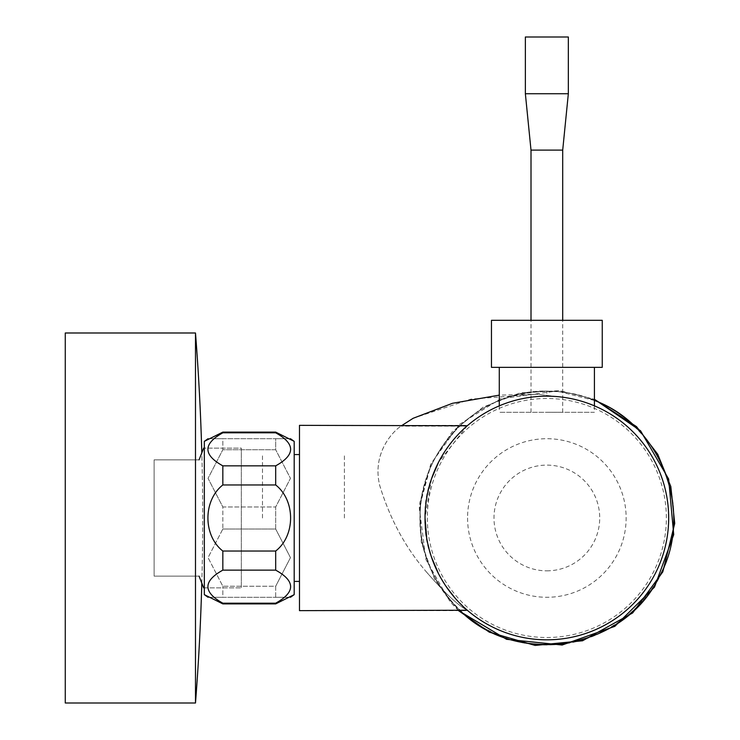 <?xml version="1.0" encoding="UTF-8"?>
<svg xmlns="http://www.w3.org/2000/svg" width="740" height="740" viewBox="0 0 740 740"><rect width="100%" height="100%" fill="white"/><g stroke="black" fill="none" stroke-linecap="round" stroke-linejoin="round"><path stroke-width="0.56" stroke-dasharray="3.7 2.78" d="M195.49 518L195.49 332.991L195.49 518M65.268 518L65.268 332.991L65.268 518M195.49 703L195.49 332.991L65.268 332.991L65.268 703L195.49 703A2378.61 2378.61 0 0 0 195.49 332.991M299.478 425.352L299.478 610.639L299.478 425.352L299.478 610.639L467.745 610.639L466.866 609.871L467.745 610.639A177.526 177.526 0 0 1 466.625 609.871L466.866 609.871C473.128 616.309 422.355 574.804 425.038 518.028C422.29 461.344 473.165 419.599 466.866 426.12L401.08 426.12L466.866 426.12L467.736 425.361L299.478 425.352M467.282 425.759L438.607 462.121M431.577 478.623L425.038 517.797M426.712 538.128L431.485 557.109M438.533 573.731L446.858 587.569M455.359 598.429L467.282 610.232M426.952 572.557C405.733 548.201 389.999 519.184 379.731 485.505C371.628 452.307 394.143 430.301 401.08 426.12C394.207 430.264 371.619 452.242 379.722 485.449C389.989 519.184 405.733 548.22 426.952 572.557C444.463 592.62 457.69 605.061 466.625 609.871C457.69 605.061 444.463 592.62 426.952 572.557M467.726 610.62A177.526 177.526 0 0 1 466.625 609.871L466.866 609.871A121.813 121.813 0 0 0 467.754 610.639A121.813 121.813 0 0 1 466.866 609.871M668.673 518A121.813 121.813 0 0 0 485.949 412.504A121.813 121.813 0 0 0 485.949 623.496A121.813 121.813 0 0 0 668.673 518M402.088 425.352L413.133 418.294L471.047 399.101L537.046 394.17L566.997 397.861A121.813 121.813 0 0 0 466.866 426.12A121.813 121.813 0 0 1 566.997 397.861L537.046 394.17L499.278 395.132M199.051 459.855L154.114 459.855L154.114 576.136L154.114 459.855L199.051 459.855L203.667 448.116L199.051 459.855L154.114 459.855L154.114 576.136L199.051 576.136L203.667 587.875L199.051 576.136L154.114 576.136L154.114 459.855L199.051 459.855L203.667 448.116L241.332 448.116L241.332 587.875L241.332 448.116L241.332 587.875L241.332 448.116L204.333 448.116L204.333 587.875L204.333 448.116M204.333 587.875L241.332 587.875L203.667 587.875L199.051 576.136L154.114 576.136L199.051 576.136M222.833 529.026L275.687 529.026L290.469 557.627L275.687 586.246L290.469 557.655L275.687 529.026L275.687 506.965L290.469 478.373L275.687 449.744L290.469 478.336L275.687 506.965L275.687 529.026L222.833 529.026L208.051 557.627L222.833 586.246L275.687 586.246L275.687 597.282C295.575 597.282 295.575 597.282 275.687 597.282C295.575 597.282 295.575 597.282 275.687 597.282L275.687 586.246L222.833 586.246L208.051 557.655L222.833 529.026L222.833 506.965L275.687 506.965L222.833 506.965L208.051 478.373L222.833 449.744L275.687 449.744L275.687 438.709C295.575 438.709 295.575 438.709 275.687 438.709C295.575 438.709 295.575 438.709 275.687 438.709L275.687 449.744L222.833 449.744L208.051 478.336L222.833 506.965L222.833 529.026M222.833 438.709L275.687 438.709L222.833 438.709C202.954 438.709 202.954 438.709 222.833 438.709C202.954 438.709 202.954 438.709 222.833 438.709L222.833 449.744L222.833 438.709M222.833 597.282L275.687 597.282L222.833 597.282C202.954 597.282 202.954 597.282 222.833 597.282C202.954 597.282 202.954 597.282 222.833 597.282L222.833 586.246L222.833 597.282M204.333 594.646L204.333 441.355M294.187 518L294.187 594.646L294.187 518M222.833 603.896L222.833 603.183C202.954 592.185 202.954 581.178 222.833 570.142L222.833 551.032C202.89 535.409 203.019 500.379 222.833 484.959L222.833 465.849L275.687 465.849C295.575 454.86 295.575 443.852 275.687 432.817L275.687 432.105M222.833 465.849C202.954 454.86 202.954 443.852 222.833 432.817L275.687 432.817M222.833 551.032L275.687 551.032C295.63 535.409 295.51 500.379 275.687 484.959L275.687 465.849M222.833 484.959L275.687 484.959M222.833 603.183L275.687 603.183C295.575 592.185 295.575 581.178 275.687 570.142L275.687 551.032M222.833 570.142L275.687 570.142M275.687 603.896L275.687 603.183M222.833 432.817L222.833 432.105M294.187 594.646L294.187 441.355M344.405 518L344.405 454.564L344.405 518M262.478 518L262.478 454.564L262.478 518M594.423 367.355L499.278 367.355L594.423 367.355M594.423 405.853L594.423 412.282L499.278 412.282L594.423 412.282M491.462 367.355L602.249 367.355M491.462 320.309L602.249 320.309M427.341 518A119.51 119.51 0 0 0 606.606 621.498A119.51 119.51 0 0 0 606.606 414.502A119.51 119.51 0 0 0 427.341 518M467.569 518A79.291 79.291 0 0 0 586.496 586.663A79.291 79.291 0 0 0 586.496 449.328A79.291 79.291 0 0 0 467.569 518M568.338 37L525.363 37M546.851 412.263L562.705 412.263L546.851 412.263M546.851 391.099C511.627 391.784 481.435 404.466 456.275 429.126C441.068 444.907 430.514 463.351 424.603 484.46C417.064 512.432 418.812 539.83 429.829 566.646C444.749 601.13 469.872 624.81 505.198 637.686C580.105 665.63 664.27 609.779 672.16 537.49C675.75 514.106 673.021 491.471 663.984 469.586C652.773 442.788 634.587 422.161 609.409 407.721C589.965 396.834 569.115 391.303 546.851 391.099L559.495 391.756C622.534 396.807 674.862 454.749 673.733 517.852C675.296 585.775 614.811 646.325 546.906 644.864C478.974 646.381 418.378 585.765 419.969 517.935C418.461 450.225 478.956 389.555 546.851 391.099L546.851 393.421M458.541 610.639L450.096 601.768L425.99 559.718L419.266 507.825L431.3 463.231L459.67 424.27L500.601 398.795L559.616 390.646L594.423 399.304L559.616 390.646L520.063 392.894L483.165 407.083L452.297 431.707L430.615 464.702L419.802 502.701L421.227 542.106L434.621 579.281L458.56 610.639M594.423 400.451L559.505 391.7C504.523 388.805 463.046 410.931 435.074 458.079C407.657 506.946 418.748 572.899 460.104 610.639M546.851 570.836A52.855 52.855 0 0 0 592.629 491.554A52.855 52.855 0 0 0 501.073 491.554A52.855 52.855 0 0 0 546.851 570.836M568.338 93.73L525.363 93.73M531.005 150.109L562.705 150.109M201.807 583.139A2378.61 2378.61 0 0 0 201.807 452.852M294.187 581.427L299.478 581.427M294.187 454.564L299.478 454.564M499.278 405.853L499.278 412.282M562.705 412.263L562.705 320.309M531.005 412.263L531.005 320.309"/><path stroke-width="1.11" d="M195.49 518L195.49 703L65.268 703L65.268 332.991L195.49 332.991L195.49 518M467.282 610.232L299.478 610.639L299.478 425.352L467.282 425.759M466.866 426.12L467.736 425.361M438.607 462.121L431.577 478.623M425.038 517.797L426.712 538.128M431.485 557.109L438.533 573.731M446.858 587.569L455.359 598.429M668.673 518A121.813 121.813 0 0 0 485.949 412.504A121.813 121.813 0 0 0 485.949 623.496A121.813 121.813 0 0 0 668.673 518M499.278 395.132L452.501 403.291L413.133 418.294L402.088 425.352M199.051 459.855L203.667 448.116L204.333 448.116L204.333 441.355L204.333 448.116M199.051 576.136L203.667 587.875L204.333 587.875L204.333 594.646L204.333 587.875M208.051 597.282L204.333 594.646L204.333 441.355L222.833 432.105L222.833 432.817L275.687 432.817C295.575 443.806 295.575 454.813 275.687 465.849L275.687 484.959C295.63 500.582 295.51 535.612 275.687 551.032L275.687 570.142C295.575 581.131 295.575 592.148 275.687 603.183L275.687 603.896L222.833 603.896L222.833 603.183L275.687 603.183M222.833 432.817C202.954 443.806 202.954 454.813 222.833 465.849L275.687 465.849M222.833 465.849L222.833 484.959C202.89 500.582 203.019 535.612 222.833 551.032L222.833 570.142L275.687 570.142M222.833 570.142C202.954 581.131 202.954 592.148 222.833 603.183M222.833 484.959L275.687 484.959M222.833 551.032L275.687 551.032M222.833 432.105L275.687 432.105L294.187 441.355L294.187 594.646L290.469 597.282M275.687 432.105L275.687 432.817M594.423 367.355L594.423 405.853M602.249 367.355L491.462 367.355L491.462 320.309L602.249 320.309L602.249 367.355M546.851 37L568.338 37L568.338 93.73L525.363 93.73L525.363 37L546.851 37M458.541 610.639L489.325 632.173L535.14 645.428L582.584 640.766L632.663 612.951L662.809 571.844L674.732 523.411L670.81 486.495L657.721 454.24L636.52 426.638L594.423 399.304L640.562 430.791L668.646 479.021L673.724 534.641L654.493 587.107L614.838 626.336L562.141 645.03L506.549 639.304L458.56 610.639M460.104 610.639C516.798 667.452 623.395 650.053 658.572 578.005C695.091 514.818 662.827 425.611 594.423 400.451M562.705 320.309L562.705 150.109L531.005 150.109L525.363 93.73M201.807 452.852A2378.61 2378.61 0 0 0 195.49 332.991M195.49 703A2378.61 2378.61 0 0 0 201.807 583.139M204.333 441.355L208.051 438.709M294.187 441.355L290.469 438.709M204.333 594.646L222.833 603.896M294.187 594.646L275.687 603.896M294.187 581.427L299.478 581.427M294.187 454.564L299.478 454.564M499.278 367.355L499.278 405.853M531.005 320.309L531.005 150.109M562.705 150.109L568.338 93.73"/></g></svg>
